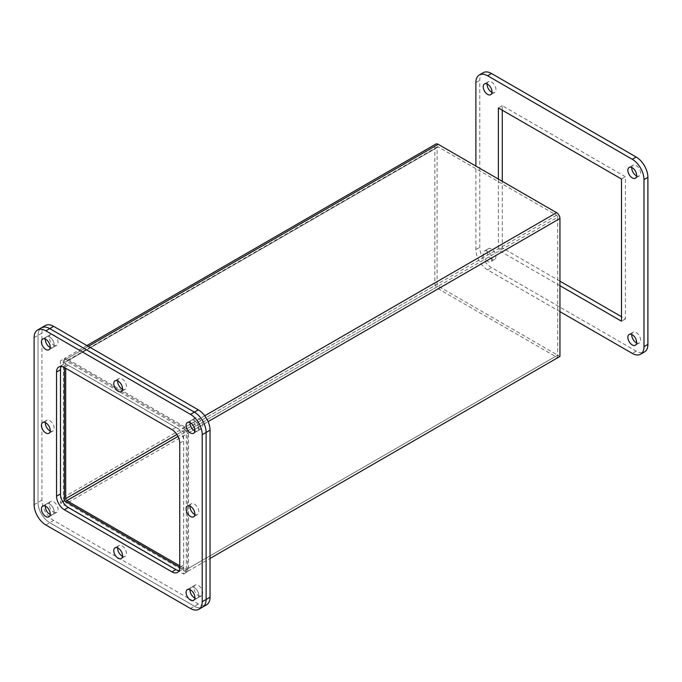 <?xml version="1.0" encoding="UTF-8"?>
<svg xmlns="http://www.w3.org/2000/svg" width="682" height="682" viewBox="0 0 682 682"><rect width="100%" height="100%" fill="white"/><g stroke="black" fill="none" stroke-linecap="round" stroke-linejoin="round"><path stroke-width="0.51" stroke-dasharray="3.41 2.56" d="M198.3 428.475A6.215 3.589 -120 0 0 201.412 428.782A6.215 3.589 -120 0 0 202.358 423.803A6.215 3.589 -120 0 0 198.3 418.33A6.215 3.589 -120 0 0 195.197 418.023A6.215 3.589 -120 0 0 194.242 423.002A6.215 3.589 -120 0 0 198.3 428.475M194.856 430.973A6.215 3.589 -120 0 0 197.499 431.041A6.215 3.589 -120 0 0 198.453 426.062A6.215 3.589 -120 0 0 194.396 420.589A6.215 3.589 -120 0 0 191.284 420.283A6.215 3.589 -120 0 0 190.022 422.601A6.215 3.589 60 0 1 191.284 420.283A6.215 3.589 60 0 1 194.396 420.589A6.215 3.589 60 0 1 198.453 426.062A6.215 3.589 60 0 1 197.499 431.041A6.215 3.589 60 0 1 194.856 430.973M198.3 595.514A6.215 3.589 -120 0 0 201.412 595.821A6.215 3.589 -120 0 0 202.358 590.834A6.215 3.589 -120 0 0 198.3 585.361A6.215 3.589 -120 0 0 195.197 585.054A6.215 3.589 -120 0 0 194.242 590.032A6.215 3.589 -120 0 0 198.3 595.514M194.856 598.003A6.215 3.589 -120 0 0 197.499 598.071A6.215 3.589 -120 0 0 198.453 593.093A6.215 3.589 -120 0 0 194.396 587.62A6.215 3.589 -120 0 0 191.284 587.313A6.215 3.589 -120 0 0 190.022 589.64A6.215 3.589 60 0 1 191.284 587.313A6.215 3.589 60 0 1 194.396 587.62A6.215 3.589 60 0 1 198.453 593.093A6.215 3.589 60 0 1 197.499 598.071A6.215 3.589 60 0 1 194.856 598.003M53.648 344.964A6.215 3.589 -120 0 0 56.751 345.271A6.215 3.589 -120 0 0 57.706 340.292A6.215 3.589 -120 0 0 53.648 334.811A6.215 3.589 -120 0 0 50.545 334.504A6.215 3.589 -120 0 0 49.59 339.483A6.215 3.589 -120 0 0 53.648 344.964M50.195 347.453A6.215 3.589 -120 0 0 52.846 347.53A6.215 3.589 -120 0 0 53.801 342.552A6.215 3.589 -120 0 0 49.735 337.07A6.215 3.589 -120 0 0 46.632 336.763A6.215 3.589 -120 0 0 45.37 339.09A6.215 3.589 60 0 1 46.632 336.763A6.215 3.589 60 0 1 49.735 337.07A6.215 3.589 60 0 1 53.801 342.552A6.215 3.589 60 0 1 52.846 347.53A6.215 3.589 60 0 1 50.195 347.453M53.648 511.994A6.215 3.589 -120 0 0 56.751 512.301A6.215 3.589 -120 0 0 57.706 507.323A6.215 3.589 -120 0 0 53.648 501.85A6.215 3.589 -120 0 0 50.545 501.543A6.215 3.589 -120 0 0 49.59 506.521A6.215 3.589 -120 0 0 53.648 511.994M50.195 514.492A6.215 3.589 -120 0 0 52.846 514.56A6.215 3.589 -120 0 0 53.801 509.582A6.215 3.589 -120 0 0 49.735 504.1A6.215 3.589 -120 0 0 46.632 503.793A6.215 3.589 -120 0 0 45.37 506.121A6.215 3.589 60 0 1 46.632 503.793A6.215 3.589 60 0 1 49.735 504.1A6.215 3.589 60 0 1 53.801 509.582A6.215 3.589 60 0 1 52.846 514.56A6.215 3.589 60 0 1 50.195 514.492M202.682 607.057A16.59 9.574 60 0 1 194.396 606.238L49.735 522.719A16.59 9.574 60 0 1 38.013 502.404L38.013 335.373A16.59 9.574 60 0 1 41.449 327.778A16.59 9.574 -120 0 0 38.013 335.373L38.013 502.404A16.59 9.574 -120 0 0 49.735 522.719L194.396 606.238A16.59 9.574 -120 0 0 202.682 607.057M176.544 569.964L183.629 574.056L183.629 431.877L60.493 360.778L60.493 368.971M60.493 494.782L60.493 502.966L67.586 507.058M45.353 325.527A16.59 9.574 -120 0 0 41.917 333.114L41.917 500.153A16.59 9.574 -120 0 0 53.648 520.46L198.3 603.979A16.59 9.574 -120 0 0 206.595 604.798M183.629 431.877L187.541 429.617L64.406 358.527L60.493 360.778M183.629 574.056L187.541 571.797L187.541 429.617M179.758 567.305L187.541 571.797M60.493 502.966L62.753 501.662M64.406 500.665A4.774 2.762 60 0 1 63.435 497.366L63.435 360.71A4.774 2.762 60 0 1 64.423 358.519L64.406 367.513M487.144 83.997A6.215 3.589 60 0 1 488.414 81.669A6.215 3.589 60 0 1 491.517 81.976A6.215 3.589 60 0 1 495.575 87.449A6.215 3.589 60 0 1 494.629 92.428A6.215 3.589 60 0 1 491.978 92.36M487.604 261.411A6.215 3.589 60 0 1 483.547 255.938A6.215 3.589 60 0 1 484.501 250.959A6.215 3.589 60 0 1 487.604 251.266A6.215 3.589 60 0 1 491.671 256.739A6.215 3.589 60 0 1 490.716 261.718A6.215 3.589 60 0 1 487.604 261.411M491.517 259.16A6.215 3.589 60 0 1 487.459 253.678A6.215 3.589 60 0 1 488.414 248.7A6.215 3.589 60 0 1 491.517 249.007A6.215 3.589 60 0 1 495.575 254.488A6.215 3.589 60 0 1 494.629 259.467A6.215 3.589 60 0 1 491.517 259.16M631.805 167.508A6.215 3.589 60 0 1 633.067 165.18A6.215 3.589 60 0 1 636.17 165.487A6.215 3.589 60 0 1 640.228 170.969A6.215 3.589 60 0 1 639.281 175.947A6.215 3.589 60 0 1 636.63 175.879M631.805 334.547A6.215 3.589 60 0 1 633.067 332.219A6.215 3.589 60 0 1 636.17 332.526A6.215 3.589 60 0 1 640.228 337.999A6.215 3.589 60 0 1 639.281 342.978A6.215 3.589 60 0 1 636.63 342.91M483.223 72.684A16.59 9.574 -120 0 0 479.787 80.28L479.787 247.31A16.59 9.574 -120 0 0 491.517 267.625L636.17 351.145A16.59 9.574 -120 0 0 644.464 351.963M559.948 281.172L502.276 247.873L502.276 181.31M502.276 110.203L502.276 105.684L625.411 176.774L625.411 318.963L621.507 316.704M559.948 311.648L487.604 269.884A16.59 9.574 60 0 1 475.883 249.569L475.883 166.067M502.276 105.684L498.372 107.944M621.507 179.034L625.411 176.774M502.276 247.873L498.372 250.123L498.372 179.051M559.948 285.681L498.372 250.123M625.411 318.963L621.507 321.222M557.697 217.208L557.697 355.134L186.288 569.564L186.288 431.638L557.697 217.208A1.594 0.921 -120 0 0 556.572 215.256L438.219 146.928A1.594 0.921 -120 0 0 437.426 146.852A1.594 0.921 -120 0 0 437.094 147.576L437.094 284.241A1.594 0.921 -120 0 0 438.219 286.184L557.671 355.152L557.671 357.752L438.219 288.784A4.774 2.762 60 0 1 434.843 282.936L434.843 146.28A4.774 2.762 60 0 1 435.832 144.09M179.758 565.821L186.263 569.581L186.263 572.181L210.03 558.456L188.539 570.86L186.288 569.564M557.697 355.134L559.948 356.43M556.572 215.256L185.163 429.686A1.594 0.921 60 0 1 186.288 431.638M437.094 147.576L65.685 362.006L65.685 368.254M65.685 362.006A1.594 0.921 60 0 1 66.018 361.281A1.594 0.921 60 0 1 66.819 361.358L438.219 146.928M185.163 429.686L66.819 361.358M86.904 345.544L64.423 358.519A4.774 2.762 60 0 1 66.819 358.758L185.163 427.085A4.774 2.762 60 0 1 188.539 432.934L188.539 570.86M186.263 572.181L66.819 503.222A4.774 2.762 60 0 1 64.449 500.733M186.263 569.581L557.671 355.152M117.696 547.876A6.215 3.589 60 0 1 118.958 545.557A6.215 3.589 60 0 1 122.061 545.864A6.215 3.589 60 0 1 126.127 551.337A6.215 3.589 60 0 1 125.173 556.316A6.215 3.589 60 0 1 122.521 556.248M190.022 506.121A6.215 3.589 60 0 1 191.284 503.793A6.215 3.589 60 0 1 194.396 504.1A6.215 3.589 60 0 1 198.453 509.582A6.215 3.589 60 0 1 197.499 514.56A6.215 3.589 60 0 1 194.856 514.492M117.696 380.846A6.215 3.589 60 0 1 118.958 378.519A6.215 3.589 60 0 1 122.061 378.825A6.215 3.589 60 0 1 126.127 384.307A6.215 3.589 60 0 1 125.173 389.286A6.215 3.589 60 0 1 122.521 389.217M45.37 422.61A6.215 3.589 60 0 1 46.632 420.283A6.215 3.589 60 0 1 49.735 420.589A6.215 3.589 60 0 1 53.801 426.062A6.215 3.589 60 0 1 52.846 431.041A6.215 3.589 60 0 1 50.195 430.973M61.158 366.439A11.057 6.385 60 0 1 62.753 364.691A11.057 6.385 60 0 1 68.285 365.245L175.845 427.341A11.057 6.385 60 0 1 183.663 440.879L183.663 565.08A11.057 6.385 60 0 1 181.378 570.143A11.057 6.385 60 0 1 179.059 570.655M45.83 524.978L53.648 520.46M198.3 603.979L190.483 608.489M41.917 333.114L34.1 337.633M41.917 500.153L34.1 504.663M636.17 351.145L632.265 353.395M487.604 269.884L491.517 267.625M475.883 249.569L479.787 247.31M475.883 82.539L479.787 80.28M188.539 432.934L208.112 421.638M204.736 415.79L185.163 427.085M66.819 358.758L88.302 346.354M434.843 146.28L63.435 360.71M63.435 497.366L434.843 282.936M438.219 288.784L66.819 503.222M438.219 286.184L178.002 436.429M176.877 434.477L437.094 284.241M179.758 443.138L183.663 440.879M175.845 427.341L171.932 429.6M68.285 365.245L64.372 367.496M183.663 565.08L179.758 567.339M193.586 433.3L201.412 428.782M193.586 600.331L201.412 595.821M48.934 349.781L56.751 345.271M48.934 516.82L56.751 512.301M187.371 422.533L195.197 418.023M187.371 589.572L195.197 585.054M42.719 339.022L50.545 334.504M42.719 506.053L50.545 501.543M488.414 81.669L484.501 83.929M488.414 248.7L484.501 250.959M633.067 165.18L629.154 167.44M633.067 332.219L629.154 334.47M494.629 92.428L490.716 94.687M494.629 259.467L490.716 261.718M639.281 175.947L635.368 178.207M639.281 342.978L635.368 345.237M437.426 146.852L66.018 361.281M118.958 545.557L115.045 547.808M191.284 503.793L187.371 506.053M118.958 378.519L115.045 380.778M46.632 420.283L42.719 422.533M62.753 364.691L58.848 366.95M181.378 570.143L177.465 572.403M125.173 556.316L121.26 558.575M197.499 514.56L193.586 516.82M125.173 389.286L121.26 391.545M52.846 431.041L48.934 433.3"/><path stroke-width="1.02" d="M194.396 430.734A6.215 3.589 -120 0 0 194.856 430.973A6.215 3.589 60 0 1 194.396 430.734A6.215 3.589 60 0 1 190.022 422.601A6.215 3.589 -120 0 0 194.396 430.734M194.396 597.764A6.215 3.589 -120 0 0 194.856 598.003A6.215 3.589 60 0 1 194.396 597.764A6.215 3.589 60 0 1 190.022 589.64A6.215 3.589 -120 0 0 194.396 597.764M49.735 347.223A6.215 3.589 -120 0 0 50.195 347.453A6.215 3.589 60 0 1 49.735 347.223A6.215 3.589 60 0 1 45.37 339.09A6.215 3.589 -120 0 0 49.735 347.223M49.735 514.254A6.215 3.589 -120 0 0 50.195 514.492A6.215 3.589 60 0 1 49.735 514.254A6.215 3.589 60 0 1 45.37 506.121A6.215 3.589 -120 0 0 49.735 514.254M202.213 601.72L206.117 599.461A16.59 9.574 60 0 1 202.682 607.057A16.59 9.574 -120 0 0 206.117 599.461L206.117 432.431L206.117 599.461L210.03 597.21L210.03 430.172A16.59 9.574 -120 0 0 198.3 409.856L53.648 326.346A16.59 9.574 -120 0 0 45.353 325.527L41.449 327.778A16.59 9.574 60 0 1 49.735 328.605L194.396 412.116A16.59 9.574 60 0 1 206.117 432.431A16.59 9.574 -120 0 0 194.396 412.116L49.735 328.605A16.59 9.574 -120 0 0 41.449 327.778L37.536 330.037A16.59 9.574 60 0 1 45.83 330.855L190.483 414.375A16.59 9.574 60 0 1 202.213 434.69L202.213 601.72A16.59 9.574 60 0 1 198.777 609.316A16.59 9.574 60 0 1 190.483 608.489L45.83 524.978A16.59 9.574 60 0 1 34.1 504.663L34.1 337.633A16.59 9.574 60 0 1 37.536 330.037M67.586 507.058L176.544 569.964M60.493 368.971L60.493 494.782M198.777 609.316L206.595 604.798A16.59 9.574 -120 0 0 210.03 597.21M62.753 501.662L64.406 500.707L179.758 567.305M64.406 367.513L64.406 500.707M487.604 94.38A6.215 3.589 60 0 1 483.547 88.907A6.215 3.589 60 0 1 484.501 83.929A6.215 3.589 60 0 1 487.604 84.236A6.215 3.589 60 0 1 491.671 89.709A6.215 3.589 60 0 1 490.716 94.687A6.215 3.589 60 0 1 487.604 94.38M491.978 92.36A6.215 3.589 60 0 1 491.517 92.121A6.215 3.589 60 0 1 487.144 83.997M632.265 177.9A6.215 3.589 60 0 1 628.199 172.418A6.215 3.589 60 0 1 629.154 167.44A6.215 3.589 60 0 1 632.265 167.746A6.215 3.589 60 0 1 636.323 173.228A6.215 3.589 60 0 1 635.368 178.207A6.215 3.589 60 0 1 632.265 177.9M636.63 175.879A6.215 3.589 60 0 1 636.17 175.641A6.215 3.589 60 0 1 631.805 167.508M632.265 344.93A6.215 3.589 60 0 1 628.199 339.448A6.215 3.589 60 0 1 629.154 334.47A6.215 3.589 60 0 1 632.265 334.777A6.215 3.589 60 0 1 636.323 340.258A6.215 3.589 60 0 1 635.368 345.237A6.215 3.589 60 0 1 632.265 344.93M636.63 342.91A6.215 3.589 60 0 1 636.17 342.671A6.215 3.589 60 0 1 631.805 334.547M640.551 354.222L644.464 351.963A16.59 9.574 -120 0 0 647.9 344.367L647.9 177.337A16.59 9.574 -120 0 0 636.17 157.022L491.517 73.511A16.59 9.574 -120 0 0 483.223 72.684L479.318 74.943A16.59 9.574 60 0 1 487.604 75.762L632.265 159.281A16.59 9.574 60 0 1 643.987 179.596L643.987 346.627A16.59 9.574 60 0 1 640.551 354.222A16.59 9.574 60 0 1 632.265 353.395L559.948 311.648M502.276 181.31L502.276 110.203M621.507 316.704L559.948 281.172M475.883 166.067L475.883 82.539A16.59 9.574 60 0 1 479.318 74.943M498.372 179.051L498.372 107.944L621.507 179.034L621.507 321.222L559.948 285.681M86.904 345.544L435.832 144.09A4.774 2.762 60 0 1 438.219 144.328L556.572 212.656A4.774 2.762 60 0 1 559.948 218.504L559.948 356.43L210.03 558.456L557.671 357.752M178.002 436.429L66.819 500.622A1.594 0.921 60 0 1 65.685 498.67L176.877 434.477M65.685 368.254L65.685 498.67M66.819 500.622L179.758 565.821M190.483 432.993A6.215 3.589 60 0 1 186.425 427.512A6.215 3.589 60 0 1 187.371 422.533A6.215 3.589 60 0 1 190.483 422.84A6.215 3.589 60 0 1 194.541 428.322A6.215 3.589 60 0 1 193.586 433.3A6.215 3.589 60 0 1 190.483 432.993M190.483 600.024A6.215 3.589 60 0 1 186.425 594.551A6.215 3.589 60 0 1 187.371 589.572A6.215 3.589 60 0 1 190.483 589.879A6.215 3.589 60 0 1 194.541 595.352A6.215 3.589 60 0 1 193.586 600.331A6.215 3.589 60 0 1 190.483 600.024M45.83 516.513A6.215 3.589 60 0 1 41.773 511.031A6.215 3.589 60 0 1 42.719 506.053A6.215 3.589 60 0 1 45.83 506.359A6.215 3.589 60 0 1 49.888 511.841A6.215 3.589 60 0 1 48.934 516.82A6.215 3.589 60 0 1 45.83 516.513M118.156 558.268A6.215 3.589 60 0 1 114.099 552.787A6.215 3.589 60 0 1 115.045 547.808A6.215 3.589 60 0 1 118.156 548.115A6.215 3.589 60 0 1 122.214 553.596A6.215 3.589 60 0 1 121.26 558.575A6.215 3.589 60 0 1 118.156 558.268M122.521 556.248A6.215 3.589 60 0 1 122.061 556.009A6.215 3.589 60 0 1 117.696 547.876M190.483 516.504A6.215 3.589 60 0 1 186.425 511.031A6.215 3.589 60 0 1 187.371 506.053A6.215 3.589 60 0 1 190.483 506.359A6.215 3.589 60 0 1 194.541 511.832A6.215 3.589 60 0 1 193.586 516.82A6.215 3.589 60 0 1 190.483 516.504M194.856 514.492A6.215 3.589 60 0 1 194.396 514.254A6.215 3.589 60 0 1 190.022 506.121M118.156 391.238A6.215 3.589 60 0 1 114.099 385.756A6.215 3.589 60 0 1 115.045 380.778A6.215 3.589 60 0 1 118.156 381.085A6.215 3.589 60 0 1 122.214 386.566A6.215 3.589 60 0 1 121.26 391.545A6.215 3.589 60 0 1 118.156 391.238M122.521 389.217A6.215 3.589 60 0 1 122.061 388.979A6.215 3.589 60 0 1 117.696 380.846M45.83 432.993A6.215 3.589 60 0 1 41.773 427.52A6.215 3.589 60 0 1 42.719 422.533A6.215 3.589 60 0 1 45.83 422.849A6.215 3.589 60 0 1 49.888 428.322A6.215 3.589 60 0 1 48.934 433.3A6.215 3.589 60 0 1 45.83 432.993M50.195 430.973A6.215 3.589 60 0 1 49.735 430.734A6.215 3.589 60 0 1 45.37 422.61M45.83 349.474A6.215 3.589 60 0 1 41.773 344.001A6.215 3.589 60 0 1 42.719 339.022A6.215 3.589 60 0 1 45.83 339.329A6.215 3.589 60 0 1 49.888 344.802A6.215 3.589 60 0 1 48.934 349.781A6.215 3.589 60 0 1 45.83 349.474M179.059 570.655A11.057 6.385 60 0 1 175.845 569.598L68.285 507.502A11.057 6.385 60 0 1 60.468 493.956L60.468 369.755A11.057 6.385 60 0 1 61.158 366.439M171.932 429.6A11.057 6.385 60 0 1 179.758 443.138L179.758 567.339A11.057 6.385 60 0 1 177.465 572.403A11.057 6.385 60 0 1 171.932 571.857L64.372 509.752A11.057 6.385 60 0 1 56.555 496.215L56.555 372.014A11.057 6.385 60 0 1 58.848 366.95A11.057 6.385 60 0 1 64.372 367.496L171.932 429.6M210.03 430.172L202.213 434.69M198.3 409.856L190.483 414.375M53.648 326.346L45.83 330.855M487.604 75.762L491.517 73.511M632.265 159.281L636.17 157.022M643.987 179.596L647.9 177.337M643.987 346.627L647.9 344.367M208.112 421.638L559.948 218.504M556.572 212.656L204.736 415.79M88.302 346.354L438.219 144.328M60.468 369.755L56.555 372.014M60.468 493.956L56.555 496.215M68.285 507.502L64.372 509.752M175.845 569.598L171.932 571.857"/></g></svg>

